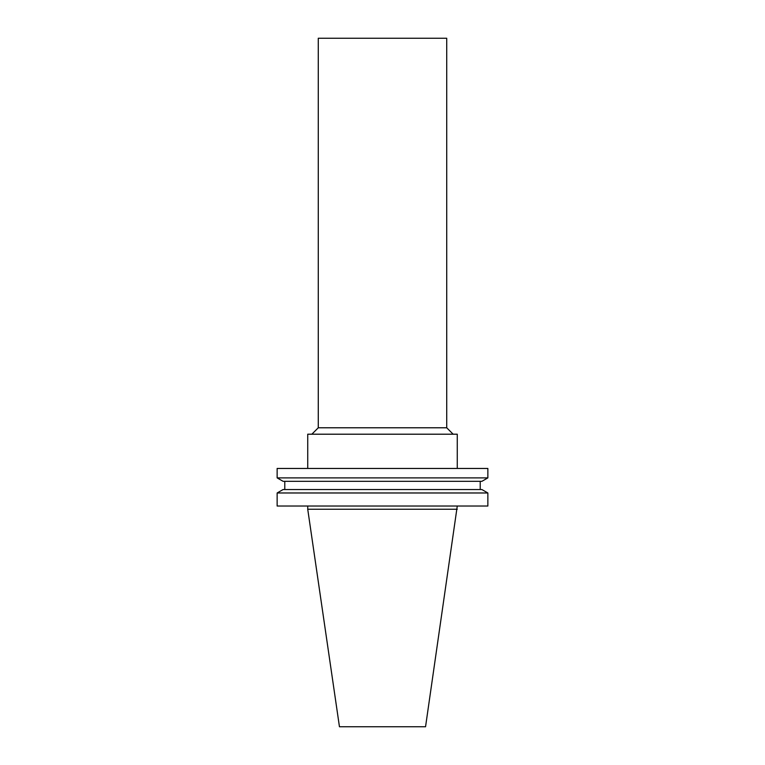 <?xml version="1.0" encoding="UTF-8"?>
<svg xmlns="http://www.w3.org/2000/svg" width="765" height="765" viewBox="0 0 765 765"><rect width="100%" height="100%" fill="white"/><g stroke="black" fill="none" stroke-linecap="round" stroke-linejoin="round"><path stroke-width="1.15" d="M457.269 509.241L307.731 509.241L339.45 726.75L425.55 726.75L457.269 506.028M382.5 506.028L487.86 506.028L487.86 492.976L277.14 492.976L277.14 506.028L382.5 506.028M277.14 492.976L283.098 489.543L481.902 489.543L487.86 492.976M277.14 477.886L283.098 481.319L481.902 481.319L487.86 477.886L487.86 468.457L277.14 468.457L277.14 477.886L487.86 477.886M307.731 468.457L307.731 434.204L457.269 434.204L457.269 468.457M311.852 434.204L318.278 427.778L446.722 427.778L453.148 434.204M318.278 427.778L318.278 38.25L446.722 38.25L446.722 427.778M307.731 509.241L307.731 506.028M480.219 489.543L480.219 481.319M284.781 489.543L284.781 481.319"/></g></svg>
